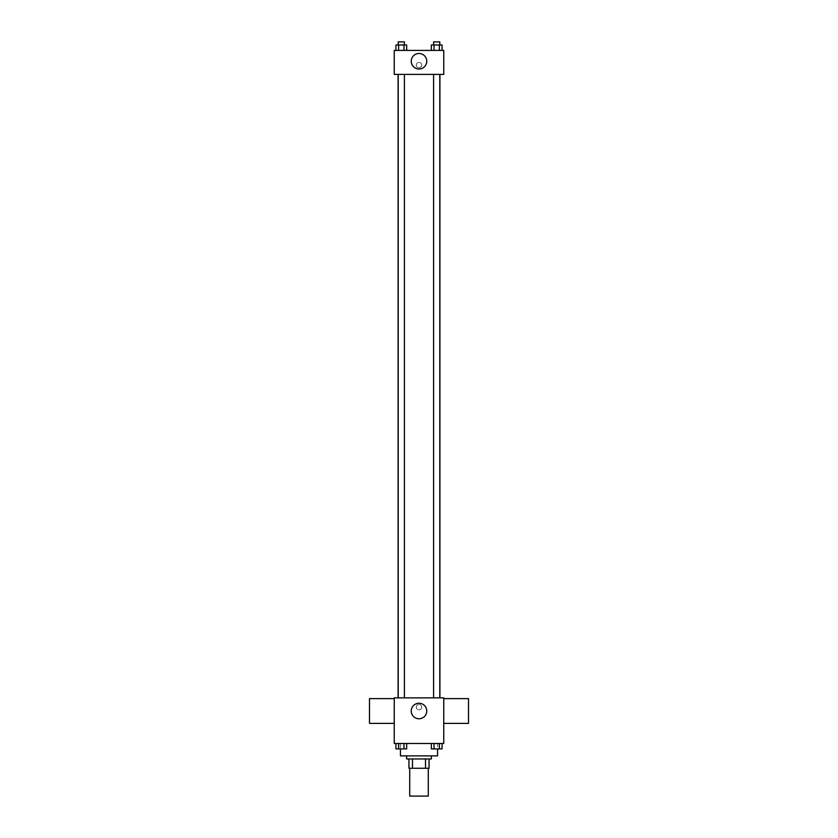 <?xml version="1.0" encoding="UTF-8"?>
<svg xmlns="http://www.w3.org/2000/svg" width="838" height="838" viewBox="0 0 838 838"><rect width="100%" height="100%" fill="white"/><g stroke="black" fill="none" stroke-linecap="round" stroke-linejoin="round"><path stroke-width="0.63" stroke-dasharray="4.19 3.14" d="M428.281 796.1L409.719 796.1M428.281 768.257L409.719 768.257L428.281 768.257M412.485 768.257L408.944 768.257L408.944 758.966L412.485 758.966L412.485 768.257L429.056 768.257M425.515 758.966L412.485 758.966L425.515 758.966L425.515 768.257M412.485 758.966L408.944 758.966M406.619 758.966L431.381 758.966M419 755.876L406.619 755.876L419 755.876M437.562 755.876L400.438 755.876M437.562 743.495L400.438 743.495L437.562 743.495L437.562 748.942M395.945 743.495L395.945 748.91L398.626 748.91L395.945 748.91L398.626 748.91L398.626 743.495L403.979 743.495L395.945 743.495L406.66 743.495L398.626 743.495L398.626 748.91L406.66 748.91L403.979 748.91L406.66 748.91L406.66 743.495L403.979 743.495L406.66 743.495L403.979 743.495L403.979 748.91L398.626 748.91L403.979 748.91L403.979 743.495L406.66 743.495L398.626 743.495L406.66 743.495M394.248 743.495L443.752 743.495L443.752 697.865L394.248 697.865L394.248 743.495M431.34 743.495L431.34 748.91L434.021 748.91L431.34 748.91L434.021 748.91L434.021 743.495L439.374 743.495L431.34 743.495L442.055 743.495L434.021 743.495L434.021 748.91L442.055 748.91L439.374 748.91L442.055 748.91L442.055 743.495L439.374 743.495L442.055 743.495L439.374 743.495L439.374 748.91L434.021 748.91L439.374 748.91L439.374 743.495L442.055 743.495L434.021 743.495L442.055 743.495M421.703 707.146A2.703 2.703 0 0 0 417.649 704.8A2.703 2.703 0 0 0 417.649 709.493A2.703 2.703 0 0 0 421.703 707.146A2.703 2.703 0 0 0 417.649 704.8A2.703 2.703 0 0 0 417.649 709.493A2.703 2.703 0 0 0 421.703 707.146M439.919 697.865L398.081 697.865L439.919 697.865M404.398 697.865L398.207 697.865L404.398 697.865L398.207 697.865L404.398 697.865L404.398 74.393L398.207 74.393L404.398 74.393M439.793 697.865L433.602 697.865L439.793 697.865L433.602 697.865L439.793 697.865L439.793 74.393L433.602 74.393L439.793 74.393M394.248 723.383L394.248 698.63L394.248 723.383M443.752 698.63L443.752 723.383L443.752 698.63M468.505 698.63L468.505 723.383M369.495 723.383L369.495 698.63M426.762 711.012A7.762 7.762 0 0 1 415.124 717.737A7.762 7.762 0 0 1 415.124 704.287A7.762 7.762 0 0 1 426.762 711.012M439.919 74.393L398.081 74.393L439.919 74.393M394.248 74.393L443.752 74.393L443.752 50.406L394.248 50.406L394.248 74.393M421.703 65.102A2.703 2.703 0 0 0 417.649 62.766A2.703 2.703 0 0 0 417.649 67.449A2.703 2.703 0 0 0 421.703 65.102A2.703 2.703 0 0 0 417.649 62.766A2.703 2.703 0 0 0 417.649 67.449A2.703 2.703 0 0 0 421.703 65.102M395.945 50.406L395.945 44.99L398.626 44.99L398.626 50.406L395.945 50.406L406.66 50.406L395.945 50.406L406.66 50.406L395.945 50.406L406.66 50.406L395.945 50.406L398.626 50.406L398.626 44.99L406.66 44.99L403.979 44.99L403.979 50.406L403.979 44.99L395.945 44.99L406.66 44.99L406.66 50.406M431.34 50.406L431.34 44.99L434.021 44.99L434.021 50.406L431.34 50.406L442.055 50.406L431.34 50.406L442.055 50.406L431.34 50.406L442.055 50.406L431.34 50.406L434.021 50.406L434.021 44.99L442.055 44.99L439.374 44.99L439.374 50.406L439.374 44.99L431.34 44.99L442.055 44.99L442.055 50.406M394.248 67.815L394.248 62.4L394.248 67.815M443.752 62.4L443.752 67.815L443.752 62.4M426.762 61.237A7.762 7.762 0 0 1 415.124 67.962A7.762 7.762 0 0 1 415.124 54.522A7.762 7.762 0 0 1 426.762 61.237M439.793 44.99L433.602 44.99L439.793 44.99L433.602 44.99L439.793 44.99L439.793 41.9L433.602 41.9L439.793 41.9L433.602 41.9L433.602 44.99M404.398 44.99L398.207 44.99L404.398 44.99L398.207 44.99L404.398 44.99L404.398 41.9L398.207 41.9L404.398 41.9L398.207 41.9L398.207 44.99M439.374 44.99L439.374 50.406M434.021 44.99L434.021 50.406M403.979 44.99L403.979 50.406M398.626 44.99L398.626 50.406M439.793 748.91L433.602 748.91M404.398 748.91L398.207 748.91M439.374 743.495L439.374 748.91M434.021 743.495L434.021 748.91M403.979 743.495L403.979 748.91M398.626 743.495L398.626 748.91M400.438 743.495L400.438 748.942M398.207 74.393L398.207 697.865M433.602 74.393L433.602 697.865"/><path stroke-width="1.26" d="M409.719 768.257L409.719 796.1L428.281 796.1L428.281 768.257M425.515 758.966L425.515 768.257L408.944 768.257L408.944 758.966M425.515 768.257L429.056 768.257L429.056 758.966L429.056 768.257M431.381 755.876L431.381 758.966L406.619 758.966L406.619 755.876M412.485 758.966L412.485 768.257M400.438 748.942L400.438 755.876L437.562 755.876L437.562 748.942M443.752 743.495L394.248 743.495L394.248 697.865L443.752 697.865L443.752 743.495M426.762 711.012A7.762 7.762 0 0 1 415.124 717.737A7.762 7.762 0 0 1 415.124 704.287A7.762 7.762 0 0 1 426.762 711.012M443.752 723.383L468.505 723.383L468.505 698.63L443.752 698.63M394.248 698.63L369.495 698.63L369.495 723.383L394.248 723.383M439.919 74.393L439.919 697.865M433.602 697.865L433.602 74.393M404.398 74.393L404.398 697.865M443.752 74.393L394.248 74.393L394.248 50.406L443.752 50.406L443.752 74.393M426.762 61.237A7.762 7.762 0 0 1 415.124 67.962A7.762 7.762 0 0 1 415.124 54.522A7.762 7.762 0 0 1 426.762 61.237M442.055 50.406L442.055 44.99L431.34 44.99L431.34 50.406M439.374 44.99L439.374 50.406M434.021 44.99L434.021 50.406M433.602 44.99L433.602 41.9L439.793 41.9L439.793 44.99M406.66 50.406L406.66 44.99L395.945 44.99L395.945 50.406M403.979 44.99L403.979 50.406M398.626 44.99L398.626 50.406M398.207 44.99L398.207 41.9L404.398 41.9L404.398 44.99M442.055 743.495L442.055 748.91L431.34 748.91L431.34 743.495M439.374 743.495L439.374 748.91M434.021 743.495L434.021 748.91M439.793 748.91L433.602 748.91M406.66 743.495L406.66 748.91L395.945 748.91L395.945 743.495M403.979 743.495L403.979 748.91M398.626 743.495L398.626 748.91M404.398 748.91L398.207 748.91M398.081 74.393L398.081 697.865M439.793 697.865L439.793 74.393M398.207 74.393L398.207 697.865"/></g></svg>
